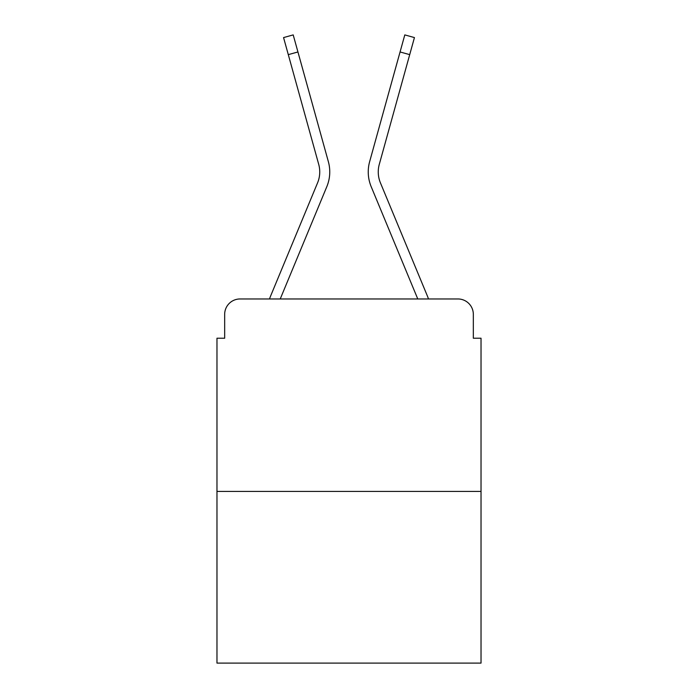 <?xml version="1.0" encoding="UTF-8"?>
<svg xmlns="http://www.w3.org/2000/svg" width="698" height="698" viewBox="0 0 698 698"><rect width="100%" height="100%" fill="white"/><g stroke="black" fill="none" stroke-linecap="round" stroke-linejoin="round"><path stroke-width="1.05" d="M224.669 314.353L224.669 338.225L224.669 314.353A15.4 15.4 0 0 1 240.068 298.962L269.515 298.962A48.502 48.502 0 0 1 270.711 295.769L317.573 182.85A28.487 28.487 0 0 0 318.707 164.318L283.562 37.579L293.204 34.9L297.941 51.966L288.291 54.636M481.027 491.427L216.973 491.427L216.973 663.1L481.027 663.1L481.027 338.225L473.331 338.225L473.331 314.353A15.4 15.4 0 0 0 457.932 298.962L240.068 298.962M216.973 491.427L216.973 338.225L224.669 338.225M280.23 298.962L326.812 186.689L280.23 298.962L326.812 186.689L280.23 298.962L288.955 298.962M409.045 298.962L417.77 298.962L371.188 186.689A38.495 38.495 0 0 1 369.643 161.648L404.796 34.9L414.438 37.579L409.709 54.636L400.059 51.966M380.427 182.85A28.487 28.487 0 0 1 379.293 164.318A28.487 28.487 0 0 0 380.427 182.85A28.487 28.487 0 0 1 379.293 164.318A28.487 28.487 0 0 0 380.427 182.85L427.289 295.769A48.502 48.502 0 0 1 428.485 298.962L457.932 298.962M473.331 338.225L473.331 314.353M417.77 298.962L371.188 186.689L417.77 298.962M317.573 182.85A28.487 28.487 0 0 0 318.707 164.318A28.487 28.487 0 0 1 317.573 182.85M326.812 186.689A38.495 38.495 0 0 0 328.357 161.648L297.941 51.966M379.293 164.318L409.709 54.636"/></g></svg>
